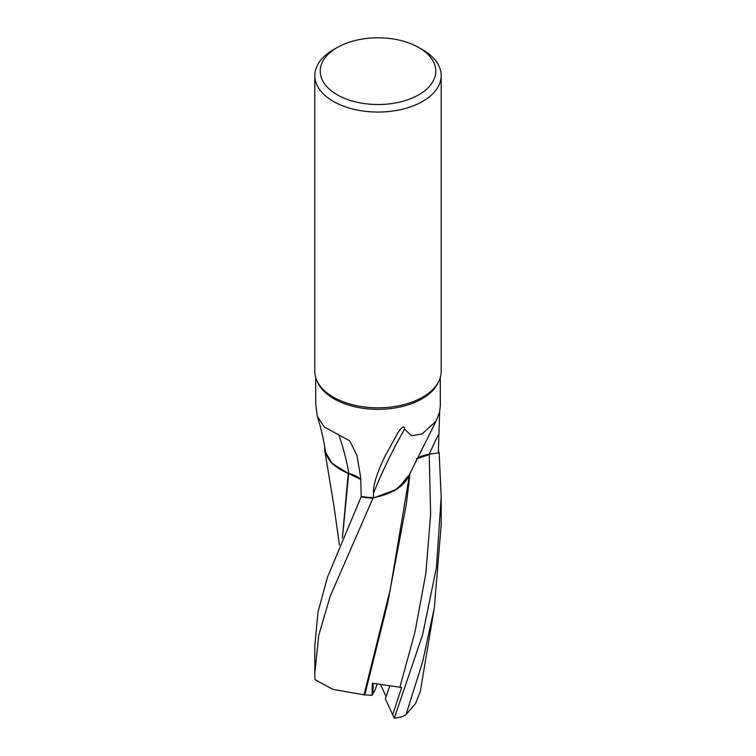 <?xml version="1.0" encoding="UTF-8"?>
<svg xmlns="http://www.w3.org/2000/svg" width="756" height="756" viewBox="0 0 756 756"><rect width="100%" height="100%" fill="white"/><g stroke="black" fill="none" stroke-linecap="round" stroke-linejoin="round"><path stroke-width="1.13" d="M409.705 473.653L390.209 589.652L364.042 694.83L332.933 689.415L314.94 679.606L314.808 673.038L318.739 635.371L330.183 596.304L372.973 498.185L394.32 490.918L407.418 478.85L409.194 474.844L407.418 478.85L394.349 490.909L373.095 498.166A63.145 36.458 180 0 1 361.084 496.947L361.302 496.465A62.285 35.967 180 0 1 361.217 496.456L360.706 477.783L357.012 455.622L349.745 440.861L324.258 426.97L317.293 416.367C320.695 426.715 323.407 438.263 325.43 450.992A52.249 30.164 180 0 0 344.566 471.706L331.09 462.549L324.872 451.086L324.664 446.399M358.136 477.508L360.763 479.531L355.462 476.006M355.405 475.978L348.374 473.322A52.249 30.164 180 0 1 344.566 471.706M348.261 473.284L332.234 463.711L324.872 451.096L332.224 463.711L348.261 473.284L342.364 537.856M418.852 47.571L422.689 49.783A63.192 36.486 180 0 1 441.192 75.581L441.192 371.338A63.192 36.486 180 0 1 439.066 380.731A63.192 36.486 180 0 1 422.689 397.136A63.192 36.486 180 0 1 361.595 406.577A63.192 36.486 180 0 1 316.934 380.731A63.192 36.486 180 0 1 314.808 371.338L314.808 75.581A63.192 36.486 180 0 1 333.311 49.783A63.192 36.486 180 0 1 333.32 49.783L337.148 47.571A57.777 33.358 180 0 1 418.852 47.571A57.777 33.358 180 0 1 418.852 94.746A57.777 33.358 180 0 1 337.148 94.746A57.777 33.358 180 0 1 337.148 47.571L333.311 49.783M439.066 380.731L438.187 382.621A62.285 35.967 180 0 1 422.046 398.799A62.285 35.967 180 0 1 361.831 408.098A62.285 35.967 180 0 1 317.813 382.621L316.934 380.731M438.338 452.844L439.151 452.721A63.145 36.458 180 0 0 438.348 451.096A63.145 36.458 180 0 1 439.151 452.721L441.192 496.796L436.439 567.425L422.68 634.492L394.301 718.2L392.657 714.732L401.672 687.497L372.368 683.226L372.009 695.34L372.878 693.866L373.247 683.339L372.878 693.866L375.004 690.219L377.112 683.83M392.657 714.732L385.314 698.818L389.907 685.607L386.108 696.626L380.41 684.274M441.192 75.581A63.192 36.486 180 0 1 422.689 101.38A63.192 36.486 180 0 1 353.817 109.289A63.192 36.486 180 0 1 314.808 75.581M315.715 377.49L315.715 403.789L317.293 416.367M373.379 497.684L373.511 493.177C372.869 485.966 376.677 473.691 384.955 456.34L397.609 433.32C398.535 431.44 404.555 423.247 404.564 429.153L411.547 435.74L422.046 433.982L436.004 421.29L408.703 476.015A52.249 30.164 180 0 1 373.379 497.684A62.285 35.967 180 0 1 361.302 496.465L327.499 577.149L318.002 612.01L314.808 645.879L314.808 673.038M436.004 421.29L439.482 412.332L440.294 406.548L440.294 377.49M439.69 410.999L438.338 452.891L429.219 454.243A25.695 14.836 0 0 0 426.091 454.828L416.339 458.873M373.511 493.177A667.293 587.828 23 0 1 404.564 429.153M416.395 458.76A25.695 14.836 180 0 1 426.091 454.828M361.302 496.465L361.084 496.947A63.145 36.458 180 0 0 373.095 498.166L397.495 488.943L409.147 474.948M338.594 434.407A642.383 281.941 123.6 0 1 348.894 473.521A25.695 14.836 180 0 1 360.763 479.323M360.763 479.465L348.696 473.596M348.894 473.521A52.249 30.164 180 0 1 348.374 473.322M427.83 454.498L430.929 453.987L416.301 458.958M418.975 457.408L421.565 456.265M434.133 608.949L420.251 691.778L415.592 703.42L406.038 714.637L402.513 716.575A63.192 36.486 180 0 1 394.301 718.2M406.038 714.637L422.68 661.651L434.36 607.597L441.192 524.758L441.192 496.796M372.009 695.34L363.683 694.755M364.779 694.972L387.582 603.505L406.35 504.025L410.102 472.736M342.44 537.686L348.686 473.643L350.17 474.031M355.377 475.968L357.928 477.376M372.973 498.185A63.192 36.486 180 0 1 361.066 496.966M438.348 451.001A63.192 36.486 180 0 1 439.189 452.712M399.933 687.195L415.006 631.836L425.808 573.681L430.627 514.307L429.219 454.243A631.222 556.057 23 0 1 438.471 434.605M361.51 496.021L360.555 498.024M324.919 451.36L334.143 507.323L339.416 545.048"/></g></svg>
